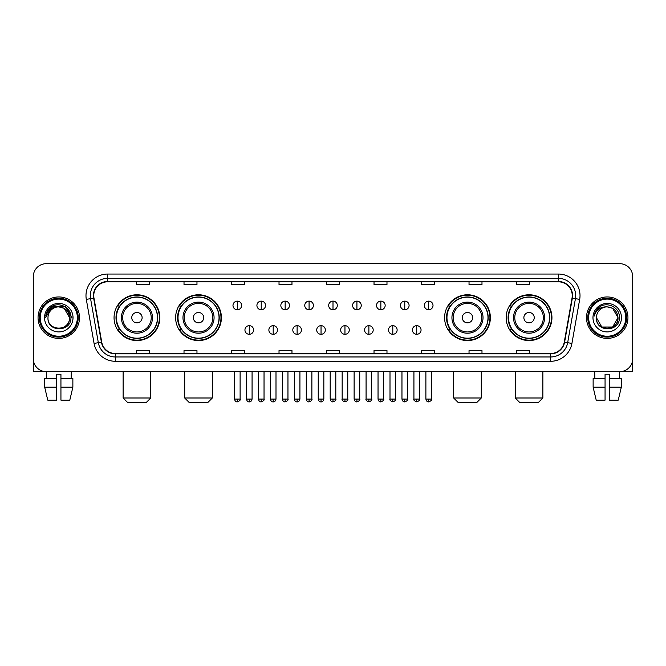 <?xml version="1.0" encoding="UTF-8"?>
<svg xmlns="http://www.w3.org/2000/svg" width="666" height="666" viewBox="0 0 666 666"><rect width="100%" height="100%" fill="white"/><g stroke="black" fill="none" stroke-linecap="round" stroke-linejoin="round"><path stroke-width="1" d="M506.168 317.674A22.885 22.885 0 0 0 529.054 340.559A22.885 22.885 0 0 0 551.947 317.674A22.885 22.885 0 0 0 529.054 294.78A22.885 22.885 0 0 0 506.168 317.674M444.588 317.674A22.885 22.885 0 0 0 467.474 340.559A22.885 22.885 0 0 0 490.367 317.674A22.885 22.885 0 0 0 467.474 294.78A22.885 22.885 0 0 0 444.588 317.674M175.633 317.674A22.885 22.885 0 0 0 198.526 340.559A22.885 22.885 0 0 0 221.412 317.674A22.885 22.885 0 0 0 198.526 294.78A22.885 22.885 0 0 0 175.633 317.674M114.053 317.674A22.885 22.885 0 0 0 136.946 340.559A22.885 22.885 0 0 0 159.832 317.674A22.885 22.885 0 0 0 136.946 294.78A22.885 22.885 0 0 0 114.053 317.674M119.547 329.329A20.946 20.946 0 0 1 119.547 306.01M181.127 329.329A20.946 20.946 0 0 1 181.127 306.01M450.074 329.329A20.946 20.946 0 0 1 450.074 306.01M511.655 329.329A20.946 20.946 0 0 1 511.655 306.01M33.3 276.648L33.3 358.691A12.954 12.954 0 0 0 46.254 371.653L619.746 371.653A12.954 12.954 0 0 0 632.7 358.691L632.7 276.648A12.954 12.954 0 0 0 619.746 263.686L46.254 263.686A12.954 12.954 0 0 0 33.3 276.648L33.3 358.691M38.054 317.674A20.729 20.729 0 0 0 58.783 338.395A20.729 20.729 0 0 0 79.504 317.674A20.729 20.729 0 0 0 58.783 296.944A20.729 20.729 0 0 0 38.054 317.674A20.729 20.729 0 0 0 58.783 338.395A20.729 20.729 0 0 0 79.504 317.674A20.729 20.729 0 0 0 58.783 296.944A20.729 20.729 0 0 0 38.054 317.674M586.496 317.674A20.729 20.729 0 0 0 607.217 338.395A20.729 20.729 0 0 0 627.946 317.674A20.729 20.729 0 0 0 607.217 296.944A20.729 20.729 0 0 0 586.496 317.674A20.729 20.729 0 0 0 607.217 338.395A20.729 20.729 0 0 0 627.946 317.674A20.729 20.729 0 0 0 607.217 296.944A20.729 20.729 0 0 0 586.496 317.674M93.756 295.646A13.82 13.82 0 0 1 107.576 281.826L558.424 281.826A13.82 13.82 0 0 1 572.036 298.043L564.269 342.091A13.82 13.82 0 0 1 550.657 353.513L115.343 353.513A13.82 13.82 0 0 1 101.732 342.091L93.964 298.043A13.82 13.82 0 0 1 93.756 295.646M93.415 295.646A14.161 14.161 0 0 0 93.631 298.102L101.398 342.149A14.161 14.161 0 0 0 115.343 353.854L550.657 353.854A14.161 14.161 0 0 0 564.602 342.149L572.369 298.102A14.161 14.161 0 0 0 558.424 281.485L107.576 281.485A14.161 14.161 0 0 0 93.415 295.646M86.314 299.392A21.595 21.595 0 0 1 107.576 274.051L558.424 274.051A21.595 21.595 0 0 1 579.686 299.392L571.919 343.44A21.595 21.595 0 0 1 550.657 361.288L115.343 361.288A21.595 21.595 0 0 1 94.081 343.44L86.314 299.392L90.568 298.643A17.274 17.274 0 0 1 107.576 278.371L558.424 278.371A17.274 17.274 0 0 1 575.432 298.643L567.665 342.69A17.274 17.274 0 0 1 550.657 356.968L115.343 356.968A17.274 17.274 0 0 1 98.335 342.69L90.568 298.643A17.274 17.274 0 0 1 90.301 295.646M619.746 263.686L46.254 263.686M46.445 378.563L46.254 371.653L619.746 371.653L619.555 378.563M632.7 358.691L632.7 276.648M564.602 342.149L567.665 342.69L575.432 298.643L579.686 299.392M326.523 281.826L326.523 284.748L339.477 284.748L339.477 281.826M279.021 281.826L279.021 284.748L291.974 284.748L291.974 281.826M231.518 281.826L231.518 284.748L244.472 284.748L244.472 281.826M184.016 281.826L184.016 284.748L196.97 284.748L196.97 281.826M136.513 281.826L136.513 284.748L149.467 284.748L149.467 281.826M374.026 281.826L374.026 284.748L386.979 284.748L386.979 281.826M421.528 281.826L421.528 284.748L434.482 284.748L434.482 281.826M469.031 281.826L469.031 284.748L481.984 284.748L481.984 281.826M516.533 281.826L516.533 284.748L529.487 284.748L529.487 281.826M339.477 353.513L339.477 350.591L326.523 350.591L326.523 353.513M291.974 353.513L291.974 350.591L279.021 350.591L279.021 353.513M244.472 353.513L244.472 350.591L231.518 350.591L231.518 353.513M196.97 353.513L196.97 350.591L184.016 350.591L184.016 353.513M149.467 353.513L149.467 350.591L136.513 350.591L136.513 353.513M386.979 353.513L386.979 350.591L374.026 350.591L374.026 353.513M434.482 353.513L434.482 350.591L421.528 350.591L421.528 353.513M481.984 353.513L481.984 350.591L469.031 350.591L469.031 353.513M529.487 353.513L529.487 350.591L516.533 350.591L516.533 353.513M33.733 362.013L33.733 371.653L83.824 371.653M44.689 378.563L44.689 387.196L47.761 400.149L44.689 387.196L44.689 378.563L56.618 378.563L56.618 374.242L60.939 374.242L60.939 378.563L72.869 378.563L72.869 387.196L69.797 400.149L72.869 387.196L60.939 387.196L60.939 378.563M71.304 371.653L71.112 378.563M56.618 378.563L56.618 400.149L47.761 400.149M44.689 387.196L56.618 387.196M69.797 400.149L60.939 400.149L60.939 387.196M77.348 317.674A18.573 18.573 0 0 0 58.783 299.101A18.573 18.573 0 0 0 40.21 317.674A18.573 18.573 0 0 0 58.783 336.238A18.573 18.573 0 0 0 77.348 317.674M78.213 317.674A19.431 19.431 0 0 0 58.783 298.235A19.431 19.431 0 0 0 39.344 317.674A19.431 19.431 0 0 0 58.783 337.104A19.431 19.431 0 0 0 78.213 317.674M69.572 317.674C68.931 311.114 65.335 307.509 58.783 306.876L64.177 308.316L69.572 317.674L64.177 308.316L58.783 306.876L64.177 308.316L69.572 317.674L64.177 308.316L58.783 306.876L64.177 308.316L69.572 317.674L64.177 308.316L58.783 306.876L64.177 308.316L69.572 317.674C70.238 331.593 47.319 331.593 47.985 317.674C47.02 332.65 71.445 332.317 70.937 317.674C71.737 307.384 58.267 300.849 50.499 307.476C47.794 309.74 46.204 312.612 45.738 316.1C47.777 309.665 52.123 306.593 58.783 306.876L64.177 308.316L69.572 317.674C70.238 331.593 47.319 331.593 47.985 317.674C47.319 331.593 70.238 331.593 69.572 317.674C70.238 331.593 47.319 331.593 47.985 317.674C47.319 331.593 70.238 331.593 69.572 317.674C70.238 331.593 47.319 331.593 47.985 317.674C47.319 331.593 70.238 331.593 69.572 317.674C70.238 331.593 47.319 331.593 47.985 317.674C47.319 331.593 70.238 331.593 69.572 317.674C70.238 331.593 47.319 331.593 47.985 317.674C47.319 331.593 70.238 331.593 69.572 317.674C70.238 331.593 47.319 331.593 47.985 317.674C47.319 331.593 70.238 331.593 69.572 317.674C70.238 331.593 47.319 331.593 47.985 317.674A10.798 10.798 0 0 1 58.783 306.876L64.177 308.316L69.572 317.674C70.005 326.049 59.232 331.618 52.656 326.565M44.53 317.674A14.252 14.252 0 0 0 58.783 331.918A14.252 14.252 0 0 0 73.027 317.674A14.252 14.252 0 0 0 58.783 303.421A14.252 14.252 0 0 0 44.53 317.674M50.499 307.476L47.311 311.263M47.219 311.43L52.214 306.293L65.343 306.293L71.911 317.674L65.343 306.293L52.214 306.293L45.646 317.674M47.12 311.63L47.403 311.105L47.12 311.63M146.445 402.314L127.439 402.314L123.127 397.993L150.766 397.993L146.445 402.314M142.124 317.674A5.178 5.178 0 0 0 136.946 312.487A5.178 5.178 0 0 0 131.76 317.674A5.178 5.178 0 0 0 136.946 322.852A5.178 5.178 0 0 0 142.124 317.674M152.489 317.674A15.543 15.543 0 0 0 136.946 302.123A15.543 15.543 0 0 0 121.395 317.674A15.543 15.543 0 0 0 136.946 333.216A15.543 15.543 0 0 0 152.489 317.674A15.543 15.543 0 0 1 136.946 333.216A15.543 15.543 0 0 1 121.395 317.674M157.459 317.674A20.513 20.513 0 0 0 136.946 297.161A20.513 20.513 0 0 0 116.433 317.674A20.513 20.513 0 0 0 136.946 338.178A20.513 20.513 0 0 0 157.459 317.674M159.399 317.674A22.453 22.453 0 0 1 117.749 329.329L119.83 329.329A20.704 20.704 0 0 0 150.641 333.191A20.704 20.704 0 0 0 150.641 302.148A20.704 20.704 0 0 0 119.83 306.01L117.749 306.01A22.453 22.453 0 0 1 159.399 317.674M208.025 402.314L189.019 402.314L184.707 397.993L212.346 397.993L208.025 402.314M203.704 317.674A5.178 5.178 0 0 0 198.526 312.487A5.178 5.178 0 0 0 193.34 317.674A5.178 5.178 0 0 0 198.526 322.852A5.178 5.178 0 0 0 203.704 317.674M214.069 317.674A15.543 15.543 0 0 0 198.526 302.123A15.543 15.543 0 0 0 182.975 317.674A15.543 15.543 0 0 0 198.526 333.216A15.543 15.543 0 0 0 214.069 317.674A15.543 15.543 0 0 1 198.526 333.216A15.543 15.543 0 0 1 182.975 317.674M219.039 317.674A20.513 20.513 0 0 0 198.526 297.161A20.513 20.513 0 0 0 178.013 317.674A20.513 20.513 0 0 0 198.526 338.178A20.513 20.513 0 0 0 219.039 317.674M220.979 317.674A22.453 22.453 0 0 1 179.329 329.329L181.41 329.329A20.704 20.704 0 0 0 212.221 333.191A20.704 20.704 0 0 0 212.221 302.148A20.704 20.704 0 0 0 181.41 306.01L179.329 306.01A22.453 22.453 0 0 1 220.979 317.674M476.981 402.314L457.975 402.314L453.654 397.993L481.293 397.993L476.981 402.314M472.66 317.674A5.178 5.178 0 0 0 467.474 312.487A5.178 5.178 0 0 0 462.296 317.674A5.178 5.178 0 0 0 467.474 322.852A5.178 5.178 0 0 0 472.66 317.674M483.025 317.674A15.543 15.543 0 0 0 467.474 302.123A15.543 15.543 0 0 0 451.931 317.674A15.543 15.543 0 0 0 467.474 333.216A15.543 15.543 0 0 0 483.025 317.674A15.543 15.543 0 0 1 467.474 333.216A15.543 15.543 0 0 1 451.931 317.674M487.987 317.674A20.513 20.513 0 0 0 467.474 297.161A20.513 20.513 0 0 0 446.961 317.674A20.513 20.513 0 0 0 467.474 338.178A20.513 20.513 0 0 0 487.987 317.674M489.935 317.674A22.453 22.453 0 0 1 448.285 329.329L450.366 329.329A20.704 20.704 0 0 0 481.177 333.191A20.704 20.704 0 0 0 481.177 302.148A20.704 20.704 0 0 0 450.366 306.01L448.285 306.01A22.453 22.453 0 0 1 489.935 317.674M538.561 402.314L519.555 402.314L515.234 397.993L542.873 397.993L538.561 402.314M534.24 317.674A5.178 5.178 0 0 0 529.054 312.487A5.178 5.178 0 0 0 523.876 317.674A5.178 5.178 0 0 0 529.054 322.852A5.178 5.178 0 0 0 534.24 317.674M544.605 317.674A15.543 15.543 0 0 0 529.054 302.123A15.543 15.543 0 0 0 513.511 317.674A15.543 15.543 0 0 0 529.054 333.216A15.543 15.543 0 0 0 544.605 317.674A15.543 15.543 0 0 1 529.054 333.216A15.543 15.543 0 0 1 513.511 317.674M549.567 317.674A20.513 20.513 0 0 0 529.054 297.161A20.513 20.513 0 0 0 508.541 317.674A20.513 20.513 0 0 0 529.054 338.178A20.513 20.513 0 0 0 549.567 317.674M551.515 317.674A22.453 22.453 0 0 1 509.865 329.329L511.946 329.329A20.704 20.704 0 0 0 542.757 333.191A20.704 20.704 0 0 0 542.757 302.148A20.704 20.704 0 0 0 511.946 306.01L509.865 306.01A22.453 22.453 0 0 1 551.515 317.674M237.304 301.132A4.321 4.321 0 0 0 232.983 305.444A4.321 4.321 0 0 0 237.304 309.765A4.321 4.321 0 0 0 241.625 305.444A4.321 4.321 0 0 0 237.304 301.132L237.304 309.765A4.321 4.321 0 0 0 241.625 305.444A4.321 4.321 0 0 0 237.304 301.132M261.23 301.132A4.321 4.321 0 0 0 256.91 305.444A4.321 4.321 0 0 0 261.23 309.765A4.321 4.321 0 0 0 265.543 305.444A4.321 4.321 0 0 0 261.23 301.132L261.23 309.765A4.321 4.321 0 0 0 265.543 305.444A4.321 4.321 0 0 0 261.23 301.132M285.148 301.132A4.321 4.321 0 0 0 280.836 305.444A4.321 4.321 0 0 0 285.148 309.765A4.321 4.321 0 0 0 289.469 305.444A4.321 4.321 0 0 0 285.148 301.132L285.148 309.765A4.321 4.321 0 0 0 289.469 305.444A4.321 4.321 0 0 0 285.148 301.132M309.074 301.132A4.321 4.321 0 0 0 304.753 305.444A4.321 4.321 0 0 0 309.074 309.765A4.321 4.321 0 0 0 313.395 305.444A4.321 4.321 0 0 0 309.074 301.132L309.074 309.765A4.321 4.321 0 0 0 313.395 305.444A4.321 4.321 0 0 0 309.074 301.132M333 301.132A4.321 4.321 0 0 0 328.679 305.444A4.321 4.321 0 0 0 333 309.765A4.321 4.321 0 0 0 337.321 305.444A4.321 4.321 0 0 0 333 301.132L333 309.765A4.321 4.321 0 0 0 337.321 305.444A4.321 4.321 0 0 0 333 301.132M356.926 301.132A4.321 4.321 0 0 0 352.605 305.444A4.321 4.321 0 0 0 356.926 309.765A4.321 4.321 0 0 0 361.247 305.444A4.321 4.321 0 0 0 356.926 301.132L356.926 309.765A4.321 4.321 0 0 0 361.247 305.444A4.321 4.321 0 0 0 356.926 301.132M380.852 301.132A4.321 4.321 0 0 0 376.531 305.444A4.321 4.321 0 0 0 380.852 309.765A4.321 4.321 0 0 0 385.164 305.444A4.321 4.321 0 0 0 380.852 301.132L380.852 309.765A4.321 4.321 0 0 0 385.164 305.444A4.321 4.321 0 0 0 380.852 301.132M404.77 301.132A4.321 4.321 0 0 0 400.457 305.444A4.321 4.321 0 0 0 404.77 309.765A4.321 4.321 0 0 0 409.09 305.444A4.321 4.321 0 0 0 404.77 301.132L404.77 309.765A4.321 4.321 0 0 0 409.09 305.444A4.321 4.321 0 0 0 404.77 301.132M428.696 301.132A4.321 4.321 0 0 0 424.375 305.444A4.321 4.321 0 0 0 428.696 309.765A4.321 4.321 0 0 0 433.017 305.444A4.321 4.321 0 0 0 428.696 301.132L428.696 309.765A4.321 4.321 0 0 0 433.017 305.444A4.321 4.321 0 0 0 428.696 301.132M249.267 325.657A4.321 4.321 0 0 0 244.946 329.978A4.321 4.321 0 0 0 249.267 334.299A4.321 4.321 0 0 0 253.588 329.978A4.321 4.321 0 0 0 249.267 325.657L249.267 334.299A4.321 4.321 0 0 0 253.588 329.978A4.321 4.321 0 0 0 249.267 325.657M273.193 325.657A4.321 4.321 0 0 0 268.873 329.978A4.321 4.321 0 0 0 273.193 334.299A4.321 4.321 0 0 0 277.506 329.978A4.321 4.321 0 0 0 273.193 325.657L273.193 334.299A4.321 4.321 0 0 0 277.506 329.978A4.321 4.321 0 0 0 273.193 325.657M297.111 325.657A4.321 4.321 0 0 0 292.799 329.978A4.321 4.321 0 0 0 297.111 334.299A4.321 4.321 0 0 0 301.432 329.978A4.321 4.321 0 0 0 297.111 325.657L297.111 334.299A4.321 4.321 0 0 0 301.432 329.978A4.321 4.321 0 0 0 297.111 325.657M321.037 325.657A4.321 4.321 0 0 0 316.716 329.978A4.321 4.321 0 0 0 321.037 334.299A4.321 4.321 0 0 0 325.358 329.978A4.321 4.321 0 0 0 321.037 325.657L321.037 334.299A4.321 4.321 0 0 0 325.358 329.978A4.321 4.321 0 0 0 321.037 325.657M344.963 325.657A4.321 4.321 0 0 0 340.642 329.978A4.321 4.321 0 0 0 344.963 334.299A4.321 4.321 0 0 0 349.284 329.978A4.321 4.321 0 0 0 344.963 325.657L344.963 334.299A4.321 4.321 0 0 0 349.284 329.978A4.321 4.321 0 0 0 344.963 325.657M368.889 325.657A4.321 4.321 0 0 0 364.568 329.978A4.321 4.321 0 0 0 368.889 334.299A4.321 4.321 0 0 0 373.201 329.978A4.321 4.321 0 0 0 368.889 325.657L368.889 334.299A4.321 4.321 0 0 0 373.201 329.978A4.321 4.321 0 0 0 368.889 325.657M392.807 325.657A4.321 4.321 0 0 0 388.494 329.978A4.321 4.321 0 0 0 392.807 334.299A4.321 4.321 0 0 0 397.127 329.978A4.321 4.321 0 0 0 392.807 325.657L392.807 334.299A4.321 4.321 0 0 0 397.127 329.978A4.321 4.321 0 0 0 392.807 325.657M416.733 325.657A4.321 4.321 0 0 0 412.412 329.978A4.321 4.321 0 0 0 416.733 334.299A4.321 4.321 0 0 0 421.054 329.978A4.321 4.321 0 0 0 416.733 325.657L416.733 334.299A4.321 4.321 0 0 0 421.054 329.978A4.321 4.321 0 0 0 416.733 325.657M632.267 362.013L632.267 371.653L582.176 371.653M593.131 378.563L593.131 387.196L596.203 400.149L593.131 387.196L593.131 378.563L605.061 378.563L605.061 374.242L609.382 374.242L609.382 378.563L621.311 378.563L621.311 387.196L618.239 400.149L621.311 387.196L609.382 387.196L609.382 378.563M605.061 378.563L605.061 400.149L596.203 400.149M593.131 387.196L605.061 387.196M618.239 400.149L609.382 400.149L609.382 387.196M594.696 371.653L594.888 378.563M625.79 317.674A18.573 18.573 0 0 0 607.217 299.101A18.573 18.573 0 0 0 588.652 317.674A18.573 18.573 0 0 0 607.217 336.238A18.573 18.573 0 0 0 625.79 317.674M626.656 317.674A19.431 19.431 0 0 0 607.217 298.235A19.431 19.431 0 0 0 587.787 317.674A19.431 19.431 0 0 0 607.217 337.104A19.431 19.431 0 0 0 626.656 317.674M607.217 306.876C613.777 307.509 617.374 311.114 618.015 317.674C618.681 331.593 595.762 331.593 596.428 317.674A10.798 10.798 0 0 1 607.217 306.876L612.62 308.316L618.015 317.674L612.62 308.316L607.217 306.876L612.62 308.316L618.015 317.674C618.681 331.593 595.762 331.593 596.428 317.674C595.462 332.65 619.888 332.317 619.38 317.674C620.179 307.384 606.709 300.849 598.942 307.476C596.237 309.74 594.646 312.612 594.18 316.1C596.22 309.665 600.566 306.593 607.217 306.876L612.62 308.316L618.015 317.674C618.681 331.593 595.762 331.593 596.428 317.674C595.762 331.593 618.681 331.593 618.015 317.674L612.62 327.023L601.823 327.023L596.428 317.674C595.762 331.593 618.681 331.593 618.015 317.674L612.62 327.023L618.015 317.674L612.62 327.023L601.823 327.023M618.015 317.674C618.681 331.593 595.762 331.593 596.428 317.674C595.762 331.593 618.681 331.593 618.015 317.674C618.681 331.593 595.762 331.593 596.428 317.674C595.762 331.593 618.681 331.593 618.015 317.674C618.448 326.049 607.675 331.618 601.098 326.565M592.973 317.674A14.252 14.252 0 0 0 607.217 331.918A14.252 14.252 0 0 0 621.47 317.674A14.252 14.252 0 0 0 607.217 303.421A14.252 14.252 0 0 0 592.973 317.674M598.942 307.476L595.754 311.263M595.562 311.63L595.845 311.105M558.424 274.051L558.424 281.485M90.568 298.643L93.631 298.102M115.343 361.288L115.343 353.854M550.657 353.854L550.657 361.288M94.081 343.44L101.398 342.149M572.369 298.102L575.432 298.643M107.576 274.051L107.576 281.485M567.665 342.69L571.919 343.44M151.224 317.674A14.286 14.286 0 0 0 136.946 303.388A14.286 14.286 0 0 0 122.661 317.674A14.286 14.286 0 0 0 136.946 331.951A14.286 14.286 0 0 0 151.224 317.674M212.804 317.674A14.286 14.286 0 0 0 198.526 303.388A14.286 14.286 0 0 0 184.241 317.674A14.286 14.286 0 0 0 198.526 331.951A14.286 14.286 0 0 0 212.804 317.674M481.759 317.674A14.286 14.286 0 0 0 467.474 303.388A14.286 14.286 0 0 0 453.196 317.674A14.286 14.286 0 0 0 467.474 331.951A14.286 14.286 0 0 0 481.759 317.674M543.339 317.674A14.286 14.286 0 0 0 529.054 303.388A14.286 14.286 0 0 0 514.776 317.674A14.286 14.286 0 0 0 529.054 331.951A14.286 14.286 0 0 0 543.339 317.674M237.304 399.076L234.499 399.076C234.99 401.074 235.922 402.006 237.304 401.881L237.304 399.076L240.11 399.076L240.11 371.653M261.23 399.076L258.416 399.076C258.908 401.074 259.848 402.006 261.23 401.881L261.23 399.076L264.036 399.076L264.036 371.653M285.148 399.076L282.342 399.076C282.834 401.074 283.774 402.006 285.148 401.881L285.148 399.076L287.962 399.076L287.962 371.653M309.074 399.076L306.268 399.076C306.76 401.074 307.692 402.006 309.074 401.881L309.074 399.076L311.879 399.076L311.879 371.653M333 399.076L330.194 399.076C330.686 401.074 331.618 402.006 333 401.881L333 399.076L335.806 399.076L335.806 371.653M356.926 399.076L354.121 399.076C354.603 401.074 355.544 402.006 356.926 401.881L356.926 399.076L359.732 399.076L359.732 371.653M380.852 399.076L378.038 399.076C378.529 401.074 379.47 402.006 380.852 401.881L380.852 399.076L383.658 399.076L383.658 371.653M404.77 399.076L401.964 399.076C402.455 401.074 403.388 402.006 404.77 401.881L404.77 399.076L407.584 399.076L407.584 371.653M428.696 399.076L425.89 399.076C426.382 401.074 427.314 402.006 428.696 401.881L428.696 399.076L431.501 399.076L431.501 371.653M249.267 399.076L246.462 399.076C246.944 401.074 247.885 402.006 249.267 401.881L249.267 399.076L252.073 399.076L252.073 371.653M273.193 399.076L270.379 399.076C270.871 401.074 271.811 402.006 273.193 401.881L273.193 399.076L275.999 399.076L275.999 371.653M297.111 399.076L294.305 399.076C294.797 401.074 295.729 402.006 297.111 401.881L297.111 399.076L299.925 399.076L299.925 371.653M321.037 399.076L318.231 399.076C318.723 401.074 319.655 402.006 321.037 401.881L321.037 399.076L323.843 399.076L323.843 371.653M344.963 399.076L342.158 399.076C341.583 399.966 342.524 400.907 344.963 401.881L344.963 399.076L347.769 399.076L347.769 371.653M368.889 399.076L366.075 399.076C365.509 399.966 366.442 400.907 368.889 401.881L368.889 399.076L371.695 399.076L371.695 371.653M392.807 399.076L390.001 399.076C389.435 399.966 390.368 400.907 392.807 401.881L392.807 399.076L395.621 399.076L395.621 371.653M416.733 399.076L413.927 399.076C413.361 399.966 414.294 400.907 416.733 401.881L416.733 399.076L419.538 399.076L419.538 371.653M150.766 371.653L150.766 397.993M123.127 371.653L123.127 397.993M212.346 371.653L212.346 397.993M184.707 371.653L184.707 397.993M481.293 371.653L481.293 397.993M453.654 371.653L453.654 397.993M542.873 371.653L542.873 397.993M515.234 371.653L515.234 397.993M234.499 399.076L234.499 371.653M240.11 399.076C240.676 399.966 239.743 400.907 237.304 401.881M258.416 399.076L258.416 371.653M264.036 399.076C264.602 399.966 263.669 400.907 261.23 401.881M282.342 399.076L282.342 371.653M287.962 399.076C288.528 399.966 287.595 400.907 285.148 401.881M306.268 399.076L306.268 371.653M311.879 399.076C312.454 399.966 311.513 400.907 309.074 401.881M330.194 399.076L330.194 371.653M335.806 399.076C336.38 399.966 335.439 400.907 333 401.881M354.121 399.076L354.121 371.653M359.732 399.076C360.298 399.966 359.365 400.907 356.926 401.881M378.038 399.076L378.038 371.653M383.658 399.076C384.224 399.966 383.291 400.907 380.852 401.881M401.964 399.076L401.964 371.653M407.584 399.076C408.15 399.966 407.217 400.907 404.77 401.881M425.89 399.076L425.89 371.653M431.501 399.076C432.076 399.966 431.135 400.907 428.696 401.881M246.462 399.076L246.462 371.653M252.073 399.076C251.582 401.074 250.649 402.006 249.267 401.881M270.379 399.076L270.379 371.653M275.999 399.076C275.508 401.074 274.567 402.006 273.193 401.881M294.305 399.076L294.305 371.653M299.925 399.076C299.434 401.074 298.493 402.006 297.111 401.881M318.231 399.076L318.231 371.653M323.843 399.076C323.351 401.074 322.419 402.006 321.037 401.881M342.158 399.076L342.158 371.653M347.769 399.076C348.335 399.966 347.402 400.907 344.963 401.881M366.075 399.076L366.075 371.653M371.695 399.076C372.261 399.966 371.328 400.907 368.889 401.881M390.001 399.076L390.001 371.653M395.621 399.076C396.187 399.966 395.254 400.907 392.807 401.881M413.927 399.076L413.927 371.653M419.538 399.076C420.113 399.966 419.172 400.907 416.733 401.881"/></g></svg>
